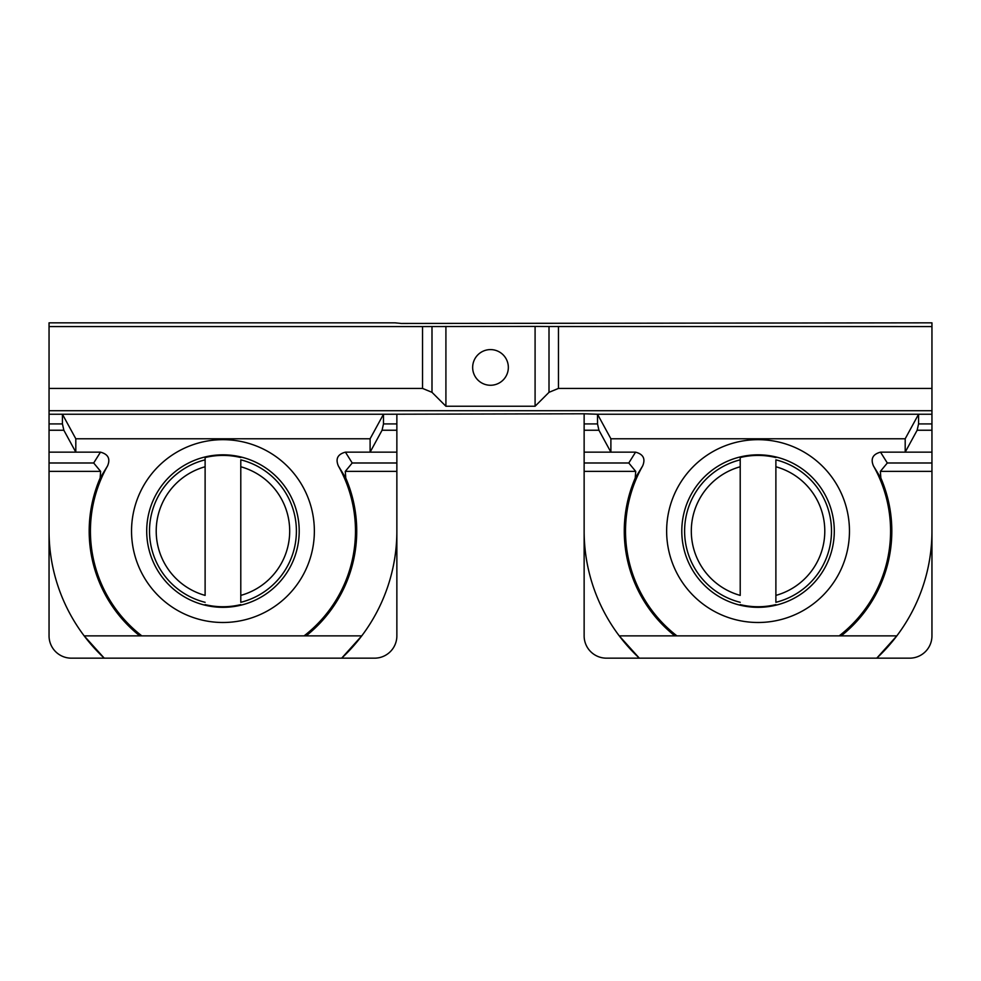 <?xml version="1.0" encoding="UTF-8"?>
<svg xmlns="http://www.w3.org/2000/svg" width="981" height="981" viewBox="0 0 981 981"><rect width="100%" height="100%" fill="white"/><g stroke="black" fill="none" stroke-linecap="round" stroke-linejoin="round"><path stroke-width="1.47" d="M49.05 326.575L49.05 388.415L422.529 388.415L422.529 326.575L49.05 326.575L49.05 322.835L395.073 322.835L401.315 323.46L931.95 322.835L931.95 452.155L905.193 452.155L905.193 438.777L610.893 438.777L597.515 414.252L584.136 413.786L383.485 414.252L370.107 438.777L75.807 438.777L62.428 414.252L62.428 423.927L63.851 430.242L75.807 452.155L49.05 452.155L49.05 462.995L93.686 462.995L100.626 471.383L100.148 478.041A133.772 133.772 0 0 0 139.805 635.872L304.085 635.872A132.533 132.533 0 0 0 338.347 465.914C335.343 458.801 337.709 454.215 345.435 452.155L370.107 452.155L382.063 430.242L383.485 423.927L383.485 414.252L49.05 414.252L49.05 452.155M931.95 388.415L558.471 388.415L549.004 392.326L549.004 326.538L931.95 326.575M445.914 326.415L445.914 406.244L535.086 406.244L535.086 326.415L422.529 326.575M445.914 406.244L431.996 392.326L431.996 326.538M535.086 326.415L549.004 326.538M931.95 452.155L931.95 462.995L887.315 462.995L880.374 471.383L880.852 478.041L873.446 465.914C870.441 458.801 872.796 454.215 880.521 452.155L905.193 452.155L917.149 430.242L918.572 423.927L918.572 414.252L597.515 414.252L597.515 423.927L598.937 430.242L610.893 452.155L584.136 452.155L584.136 462.995L628.784 462.995L635.713 471.383L635.234 478.041A133.772 133.772 0 0 0 674.891 635.872L676.915 635.872A132.533 132.533 0 0 1 642.653 465.914L635.234 478.041M880.852 478.041A133.772 133.772 0 0 1 841.195 635.872L839.184 635.872A132.533 132.533 0 0 0 873.446 465.914M642.653 465.914C645.657 458.801 643.291 454.215 635.565 452.155L610.893 452.155L610.893 438.777M758.043 439.672A91.417 91.417 0 0 1 849.46 531.077A91.417 91.417 0 0 1 758.043 622.494A91.417 91.417 0 0 1 666.639 531.077A91.417 91.417 0 0 1 758.043 439.672M931.95 462.995L931.95 471.383L880.374 471.383M841.195 635.872L896.83 635.872A173.907 173.907 0 0 1 876.756 658.165L896.83 635.872A173.907 173.907 0 0 0 931.95 531.077L931.95 635.872A22.293 22.293 0 0 1 909.657 658.165L639.33 658.165L619.256 635.872A173.907 173.907 0 0 0 639.33 658.165L606.442 658.165A22.293 22.293 0 0 1 584.136 635.872L584.136 462.995M584.136 414.252L584.136 452.155M49.05 531.077A173.907 173.907 0 0 0 104.244 658.165L71.343 658.165A22.293 22.293 0 0 1 49.05 635.872L49.05 462.995M304.085 635.872L361.744 635.872A173.907 173.907 0 0 0 396.864 531.077L396.864 635.872A22.293 22.293 0 0 1 374.558 658.165L104.244 658.165L84.17 635.872L139.805 635.872M141.816 635.872A132.533 132.533 0 0 1 107.554 465.914L100.148 478.041M306.109 635.872A133.772 133.772 0 0 0 345.766 478.041L338.347 465.914M396.864 414.252L396.864 452.155L370.107 452.155L370.107 438.777M222.957 439.672A91.417 91.417 0 0 1 314.361 531.077A91.417 91.417 0 0 1 222.957 622.494A91.417 91.417 0 0 1 131.54 531.077A91.417 91.417 0 0 1 222.957 439.672M396.864 452.155L396.864 471.383L345.287 471.383L345.766 478.041M396.864 462.995L352.216 462.995L345.287 471.383M508.342 367.434A17.842 17.842 0 0 1 490.5 385.263A17.842 17.842 0 0 1 472.658 367.434A17.842 17.842 0 0 1 490.5 349.592A17.842 17.842 0 0 1 508.342 367.434M341.67 658.165A173.907 173.907 0 0 0 361.744 635.872L341.67 658.165M396.864 531.077L396.864 471.383M107.554 465.914C110.559 458.801 108.204 454.215 100.479 452.155L75.807 452.155L75.807 438.777M584.136 531.077A173.907 173.907 0 0 0 619.256 635.872L674.891 635.872M931.95 531.077L931.95 471.383M839.184 635.872L676.915 635.872M422.529 388.415L431.996 392.326M535.086 406.244L549.004 392.326M49.05 388.415L49.05 414.252M931.95 410.708L49.05 410.708M905.193 438.777L918.572 414.252L931.95 414.252M240.786 602.309L240.786 595.393L240.786 602.309A73.428 73.428 0 0 0 240.786 459.844L240.786 466.76L240.786 459.844M240.786 595.393L240.786 466.76A66.745 66.745 0 0 1 240.786 595.393M156.04 567.631A76.248 76.248 0 0 1 186.402 464.16A76.248 76.248 0 0 1 289.873 494.522A76.248 76.248 0 0 1 259.511 597.993A76.248 76.248 0 0 1 156.04 567.631M205.115 457.538L205.115 466.76A66.745 66.745 0 0 0 205.115 595.393L205.115 457.538A75.672 75.672 0 0 1 240.786 457.538M240.786 604.615A75.672 75.672 0 0 1 205.115 604.615M775.885 602.309L775.885 595.393L775.885 602.309A73.428 73.428 0 0 0 775.885 459.844L775.885 466.76L775.885 459.844M775.885 595.393L775.885 466.76A66.745 66.745 0 0 1 775.885 595.393M691.127 567.631A76.248 76.248 0 0 1 721.489 464.16A76.248 76.248 0 0 1 824.96 494.522A76.248 76.248 0 0 1 794.598 597.993A76.248 76.248 0 0 1 691.127 567.631M740.214 457.538L740.214 466.76A66.745 66.745 0 0 0 740.214 595.393L740.214 457.538A75.672 75.672 0 0 1 775.885 457.538M775.885 604.615A75.672 75.672 0 0 1 740.214 604.615M558.471 388.415L558.471 326.575M931.95 430.242L917.149 430.242M887.315 462.995L880.521 452.155M635.565 452.155L628.784 462.995M584.136 471.383L635.713 471.383M584.136 430.242L598.937 430.242M49.05 423.927L62.428 423.927M49.05 430.242L63.851 430.242M49.05 471.383L100.626 471.383M396.864 430.242L382.063 430.242M352.216 462.995L345.435 452.155M100.479 452.155L93.686 462.995M396.864 423.927L383.485 423.927M584.136 423.927L597.515 423.927M931.95 423.927L918.572 423.927M205.115 602.309A73.428 73.428 0 0 1 205.115 459.844M740.214 602.309A73.428 73.428 0 0 1 740.214 459.844"/></g></svg>
